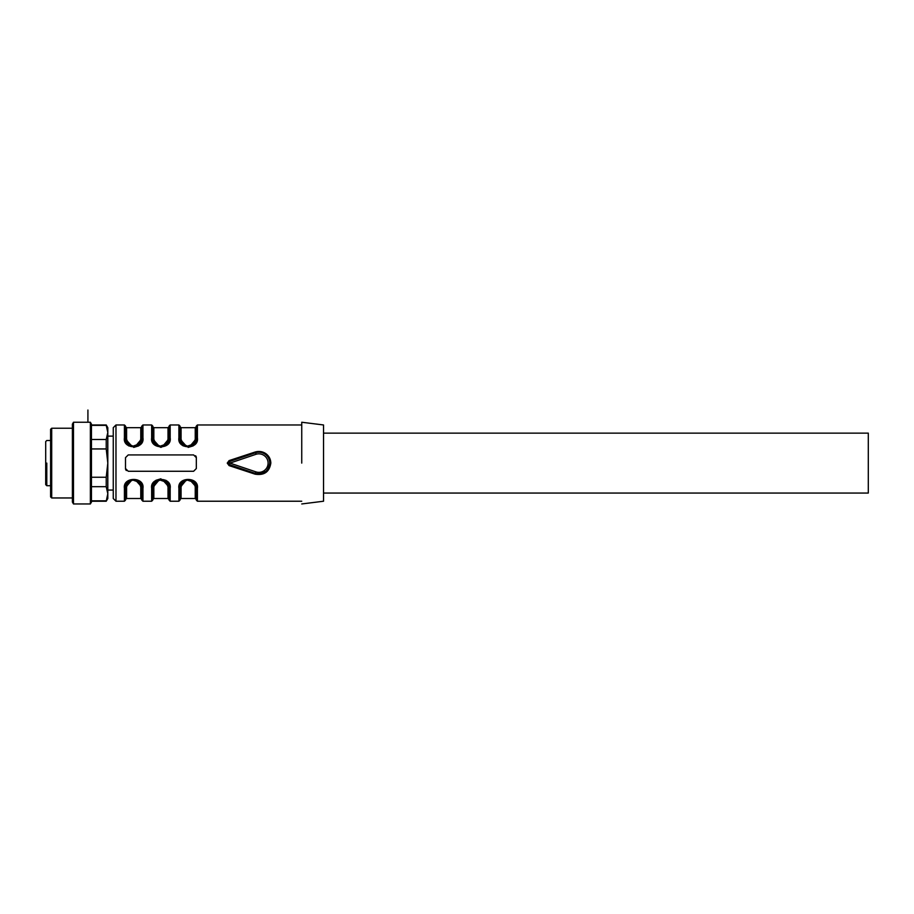 <?xml version="1.0" encoding="UTF-8"?>
<svg xmlns="http://www.w3.org/2000/svg" width="914" height="914" viewBox="0 0 914 914"><rect width="100%" height="100%" fill="white"/><g stroke="black" fill="none" stroke-linecap="round" stroke-linejoin="round"><path stroke-width="1.37" d="M106.23 448.945L91.457 448.945L91.457 477.257L106.23 477.257L107.806 463.101L106.23 448.945L106.23 439.508L107.806 432.436L107.806 427.683L106.23 424.964L91.457 424.964M91.457 486.682L106.23 486.682L107.806 493.766L106.23 501.226L107.806 498.507L107.806 432.436L106.23 425.353L91.457 425.353M91.457 439.508L106.23 439.508M90.372 422.245L90.372 503.957L91.457 502.072L91.457 424.13L90.372 422.245L73.486 422.245L73.486 503.957L73.486 463.101M106.23 486.682L106.23 477.257M106.23 500.838L91.457 500.838M73.486 422.245L72.389 424.13L72.389 502.072L73.486 503.957L90.372 503.957M51.698 497.959L51.698 428.232L50.601 429.317L50.601 496.873L51.698 497.959L72.389 497.959M255.874 471.864L229.962 463.101L229.448 464.643L228.329 463.101A1.634 1.634 0 0 0 229.448 464.643L229.094 465.603L227.243 463.101L229.094 460.587L229.448 461.547L255.92 452.601L255.874 454.327A9.266 9.266 0 0 1 268.099 463.101A9.266 9.266 0 0 1 255.874 471.864L255.349 473.418L229.448 464.643L255.349 473.418L254.995 474.138C264.135 475.634 269.413 471.955 270.83 463.101C270.704 459.182 269.047 456.029 265.837 453.63C262.512 451.436 258.891 450.91 254.995 452.064L255.349 452.773A10.899 10.899 0 0 1 269.733 463.101C268.43 471.407 263.632 474.846 255.349 473.418L258.959 473.989L265.883 471.418L267.448 469.773M266.351 455.206L267.094 455.995M254.995 474.138L229.094 465.603M196.327 468.551L196.327 457.651L193.608 454.921L128.234 454.921L125.504 457.651L125.504 468.551L128.234 471.27L193.608 471.27L196.327 468.551M125.561 469.076L126.372 470.527M151.655 488.339L151.655 501.226L152.752 500.141L152.752 487.608L151.655 488.339C149.736 476.48 172.095 476.491 170.175 488.339L170.175 501.226L178.893 501.226L178.893 488.339C176.973 476.48 199.332 476.491 197.413 488.339L196.282 483.757M152.809 486.636L152.752 487.608L159.436 479.587L162.315 479.564L170.175 488.339L169.044 483.757M168.005 482.204L165.88 480.284M160.921 478.799L155.951 480.284M153.826 482.204L152.787 483.769M125.526 487.059L124.418 488.339C122.499 476.48 144.846 476.491 142.938 488.339L141.807 483.757M229.094 460.587L254.995 452.064M196.213 456.874L195.653 455.846M141.796 439.565L141.853 426.05L141.853 438.583L142.938 437.863C144.869 449.711 122.51 449.699 124.418 437.863L125.549 442.433M126.589 443.998L128.714 445.906M133.684 447.392L138.642 445.906M140.767 443.998L141.807 442.433M169.033 439.565L169.09 426.05L169.09 438.583L170.175 437.863C172.106 449.711 149.747 449.699 151.655 437.863L152.787 442.433M153.826 443.998L160.91 447.392L168.005 443.998M196.304 439.143L197.413 437.863C199.343 449.711 176.985 449.699 178.893 437.863L180.035 442.433M181.063 443.998L183.188 445.906M188.158 447.392L193.128 445.906M195.253 443.998L196.282 442.433M228.329 463.101A1.634 1.634 0 0 1 229.448 461.547L228.831 461.924M255.874 454.327L229.962 463.101L229.448 461.547L255.349 452.773M301.746 463.101L301.746 422.268L301.746 463.101M125.504 468.551A2.719 2.719 0 0 0 126.269 470.436M113.256 463.101L113.256 498.507L115.975 501.226L115.975 424.964L113.256 427.683L113.256 463.101M188.947 479.473L187.656 479.45M182.606 481.621L186.764 479.564L182.492 481.724M179.989 487.573L179.989 500.141L178.893 501.226M178.893 488.339A1.085 0.72 0 0 0 179.989 487.608L186.673 479.587L189.552 479.564L197.413 488.339L197.413 501.226L196.327 500.141L196.327 487.608C196.327 503.454 196.327 503.454 196.327 487.608L195.242 486.876L194.122 483.14M162.315 479.564C166.577 480.547 168.839 483.232 169.09 487.619L169.09 500.141L170.175 501.226M161.709 479.473L160.418 479.45M155.369 481.621L159.527 479.564L155.254 481.724M124.418 488.339L124.418 501.226L125.504 500.141L125.504 487.608L132.187 479.587L135.078 479.564L142.938 488.339L142.938 501.226L141.853 500.141L141.819 486.922L141.853 487.608L140.767 486.876L138.734 482.066L132.816 480.067L128.645 482.055L126.6 486.876L125.504 487.608C125.024 484.112 127.252 481.438 132.187 479.587M134.621 479.496L133.181 479.45M128.657 481.187L132.279 479.564L128.189 481.575M196.327 457.651A2.719 2.719 0 0 0 195.562 455.755M107.806 436.127L113.256 436.127L113.256 427.683M141.819 439.268L141.853 438.583C141.853 422.736 141.853 422.736 141.853 438.583L135.169 446.615L132.279 446.626L124.418 437.863L124.418 424.964L115.975 424.964M124.418 424.964L125.504 426.05L125.538 439.268L125.504 438.583L126.6 439.314L128.634 444.124L132.987 446.146L138.722 444.135L140.767 439.314L140.767 427.683L141.853 426.598M169.056 439.268L169.09 438.583C169.09 422.736 169.09 422.736 169.09 438.583L162.406 446.615L159.527 446.626L151.655 437.863L151.655 424.964L142.938 424.964L141.853 426.05M151.655 424.964L152.752 426.05L152.775 439.268L152.752 438.583L153.838 439.314L155.871 444.124L160.224 446.146L165.96 444.135L168.005 439.314L168.005 427.683L169.09 426.598M166.531 444.512L162.315 446.626L166.417 444.615M196.27 439.565L196.327 426.05L196.327 438.583L189.644 446.615L186.764 446.626L178.893 437.863L178.893 424.964L170.175 424.964L169.09 426.05M178.893 424.964L179.989 426.05L180.012 439.268L179.989 438.583L181.075 439.314L183.108 444.124L187.461 446.146L193.197 444.135L195.242 439.314L195.242 427.683L196.327 426.598M193.174 445.004L189.552 446.626L193.654 444.615M301.746 503.957L323.533 501.226L323.533 424.964L301.746 422.245M180.047 486.636L179.989 487.608C179.498 484.112 181.726 481.438 186.673 479.587M180.424 484.98L182.229 481.986M153.186 484.98L154.992 481.986M169.021 486.636L169.09 487.608L168.005 486.876L165.971 482.066L160.053 480.067L155.883 482.055L153.838 486.876L152.752 487.608C152.261 484.112 154.489 481.438 159.436 479.587M125.949 484.98L127.754 481.986M132.861 479.484L134.472 479.473M141.419 441.222L139.602 444.215M168.656 441.222L166.839 444.215M195.893 441.222L194.076 444.215M196.293 439.268L196.327 438.583C196.327 422.736 196.327 422.736 196.327 438.583L195.242 439.314M193.208 482.066L187.29 480.067L183.12 482.055L181.075 486.876A1.085 0.731 0 0 0 179.989 487.608L180.024 486.934M165.96 482.055L166.885 483.14M138.722 482.055L139.636 483.14M135.169 446.615C140.116 444.764 142.344 442.09 141.853 438.583L140.767 439.314M128.645 444.135L127.72 443.05M162.406 446.615C167.353 444.764 169.581 442.09 169.09 438.583L168.005 439.314M155.883 444.135L154.957 443.05M183.12 444.135L182.194 443.05M50.601 485.711L46.785 485.711L45.7 484.614L45.7 441.576L46.785 440.491L50.601 440.491M45.7 456.737L45.7 458.668M45.7 483.255L45.7 476.994M323.533 433.133L868.3 433.133L868.3 493.057L323.533 493.057M265.837 453.641L265.197 454.247L265.837 453.641M142.938 437.863L142.938 424.964M170.175 437.863L170.175 424.964M197.413 437.863L197.413 424.964L196.327 426.05M181.075 486.876L181.075 498.507L179.989 499.592M196.327 499.592L195.242 498.507L195.242 486.876M168.005 486.876L168.005 498.507L169.09 499.592M168.005 498.507L153.838 498.507L153.838 486.876M140.767 486.876L140.767 498.507L141.853 499.592M140.767 498.507L126.6 498.507L126.6 486.876M140.767 427.683L126.6 427.683L126.6 439.314M168.005 427.683L153.838 427.683L153.838 439.314M195.242 427.683L181.075 427.683L181.075 439.314M46.785 463.101C46.785 433.933 46.785 433.933 46.785 463.101L46.785 485.711M106.23 501.226L91.457 501.226M72.389 428.232L51.698 428.232M263.975 472.709L265.883 471.418M301.746 501.226L197.413 501.226M151.655 501.226L142.938 501.226M124.418 501.226L115.975 501.226M301.746 424.964L197.413 424.964M196.259 486.636L196.327 487.608C195.368 482.455 193.105 479.77 189.552 479.564M135.078 479.564C139.339 480.547 141.601 483.232 141.853 487.619L141.784 486.636M132.279 446.626C128.017 445.655 125.766 442.97 125.504 438.583L125.572 439.565M139.225 444.57L135.078 446.626M159.527 446.626C155.254 445.655 153.004 442.97 152.752 438.583L152.821 439.565M155.94 445.027L155.369 444.57M196.327 438.583C196.818 442.09 194.591 444.764 189.644 446.615M186.764 446.626C182.503 445.655 180.241 442.97 179.989 438.583L180.058 439.565M113.256 490.064L107.806 490.064M193.174 481.187L193.802 481.712M189.038 479.484L187.347 479.484M188.97 479.484L187.279 479.484M152.775 486.934L152.752 487.608M161.732 479.484L160.03 479.484M165.937 481.187L166.565 481.712M161.801 479.484L160.11 479.484M153.838 498.507L152.752 499.592M139.305 481.689L138.665 481.164M134.495 479.484L132.793 479.484M138.7 481.187L139.328 481.712M126.6 498.507L125.504 499.592M126.6 427.683L125.504 426.598M128.657 445.004L128.029 444.478M132.793 446.706L134.495 446.718M153.838 427.683L152.752 426.598M155.894 445.004L155.277 444.478M160.03 446.706L161.732 446.718M181.075 427.683L179.989 426.598M187.279 446.706L188.97 446.718M195.242 498.507L181.075 498.507M87.915 422.245L87.915 410.043L87.915 422.245"/></g></svg>
